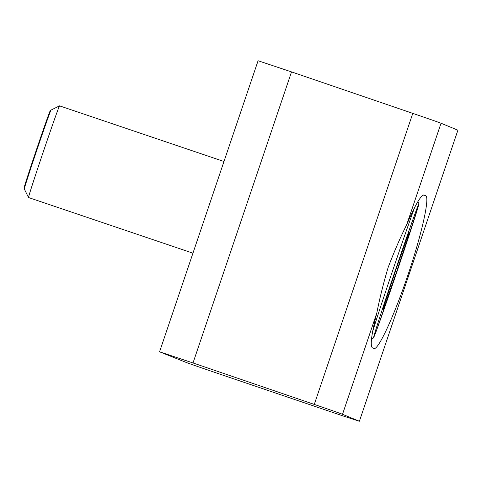<?xml version="1.0" encoding="UTF-8"?>
<svg xmlns="http://www.w3.org/2000/svg" width="482" height="482" viewBox="0 0 482 482"><rect width="100%" height="100%" fill="white"/><g stroke="black" fill="none" stroke-linecap="round" stroke-linejoin="round"><path stroke-width="0.72" d="M373.966 348.48L372.441 347.847C369.959 346.016 371.429 334.363 376.84 312.878C379.593 298.72 383.359 283.567 388.149 267.426C394.149 251.7 400.337 237.439 406.712 224.648C415.309 204.669 421.111 194.8 424.1 195.041L425.678 195.692C430.046 197.15 421.72 234.342 407.899 275.114C394.143 315.909 378.28 350.275 374.02 348.498L373.966 348.48M193.011 362.958L314.276 404.428A51.213 0.355 18.7 0 1 342.515 414.291L359.385 421.256L343.931 416.231L232.155 378.304A48.393 0.337 18.7 0 1 186.166 362.428L159.56 351.806L193.011 362.958L291.526 71.902L258.081 60.744L159.56 351.806M359.385 421.256L457.9 130.194L441.036 123.235A51.213 0.355 -161.3 0 0 412.791 113.372L291.526 71.902M24.305 188.98L24.1 187.956A40.753 0.566 -71.3 0 1 36.632 149.191A40.753 0.566 -71.3 0 1 50.218 110.782L50.996 110.089A41.657 0.584 108.7 0 0 50.996 110.089A41.657 0.584 108.7 0 0 37.204 149.077A41.657 0.584 108.7 0 0 24.305 188.98A41.657 0.584 108.7 0 0 24.305 188.992L28.528 197.53A48.393 0.675 -71.3 0 1 28.528 197.53A48.393 0.675 -71.3 0 1 43.513 151.161A48.393 0.675 -71.3 0 1 59.545 105.865A48.393 0.675 -71.3 0 1 59.557 105.859L223.979 161.494M396.716 271.378L383.533 309.317L383.021 308.799L395.692 270.342L408.875 232.408L409.387 232.92L396.716 271.378L395.487 270.962M409.387 232.92L408.772 232.716M423.636 194.999L425.678 195.692M406.712 224.648L441.036 123.235M314.276 404.428L412.791 113.372M376.84 312.878L342.515 414.291M372.64 331.544A72.589 1.012 -71.3 0 1 393.113 269.281A72.589 1.012 -71.3 0 1 414.671 207.423M395.433 270.083A70.167 0.982 -71.3 0 1 418.701 204.398A70.167 0.982 -71.3 0 1 396.975 271.637A70.167 0.982 -71.3 0 1 373.707 337.322A70.167 0.982 -71.3 0 1 395.433 270.083M371.52 338.967L372.875 338.497L373.809 337.304L376.213 331.23L396.975 271.637L418.364 206.061L418.816 203.32L417.84 201.675M51.008 110.083L59.545 105.865M28.534 197.536L192.945 253.171"/></g></svg>

